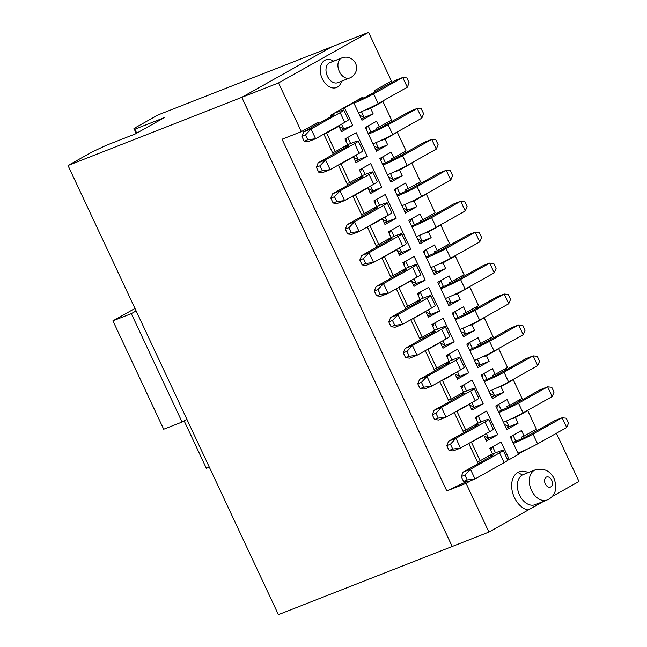 <?xml version="1.0" encoding="UTF-8"?>
<svg xmlns="http://www.w3.org/2000/svg" width="647" height="647" viewBox="0 0 647 647"><rect width="100%" height="100%" fill="white"/><g stroke="black" fill="none" stroke-linecap="round" stroke-linejoin="round"><path stroke-width="0.97" d="M410.077 163.82L411.799 163.141L420.582 181.896L405.523 189.894L406.195 191.318M402.046 168.155L396.74 171.14L399.498 170.056L411.799 163.141M411.071 201.735L416.539 199.09M418.569 184.565L418.002 183.352M408.281 188.811L405.596 183.085L394.338 189.409L405.41 213.033L416.668 206.708L413.983 200.991L411.225 202.066M397.153 187.832L400 193.898M404.957 204.484L407.626 210.186L416.668 206.708M395.406 191.69L396.215 188.358M397.42 195.992A16.175 1.116 -25.1 0 0 417.089 186.643L446.195 170.298L438.844 173.178L409.737 189.531L396.991 195.07M446.195 170.298L450.328 170.743L452.609 175.612L450.765 180.036L446.195 170.298M403.016 207.922L407.626 210.186L404.812 211.763M401.989 205.73A16.175 1.116 -25.1 0 0 421.65 196.389L450.765 180.036M404.076 153.638L403.51 152.417M390.473 173.558L393.141 179.251L402.175 175.782L390.917 182.106L379.854 158.475L391.111 152.15L393.788 157.876L391.031 158.96L391.702 160.391M402.175 175.782L399.498 170.056M382.668 156.898L385.507 162.963M388.523 176.995L393.141 179.251L390.327 180.837M436.272 149.101L431.711 139.364L435.835 139.809L438.116 144.677L436.272 149.101L407.165 165.454A16.175 1.116 154.9 0 1 387.496 174.803M381.722 157.423L380.921 160.755M382.506 164.144L395.244 158.596L424.359 142.243L431.711 139.364L402.596 155.717A16.175 1.116 154.9 0 1 382.935 165.058M385.005 216.971L387.205 221.662L396.239 218.185L384.981 224.509L382.304 218.783L369.995 225.698L378.786 244.453L391.087 237.538L388.402 231.82L399.66 225.496L410.732 249.119L399.474 255.444L396.789 249.718L384.488 256.633L393.271 275.387L405.58 268.473L402.895 262.747L414.153 256.422L425.225 280.054L413.967 286.378L411.282 280.652L398.981 287.559L407.764 306.314L420.065 299.407L417.388 293.681L428.646 287.357L439.709 310.981L428.451 317.305L425.775 311.587L413.465 318.494L422.256 337.249L434.558 330.334L431.873 324.616L443.13 318.292L454.202 341.915L442.944 348.24L440.259 342.514L427.958 349.429L436.741 368.183L449.05 361.269L446.365 355.543L457.623 349.226L468.687 372.85L457.429 379.174L454.752 373.448L442.451 380.363L451.234 399.11L463.535 392.203L460.858 386.477L472.116 380.153L483.18 403.785L471.922 410.101L469.245 404.383L456.936 411.29L465.727 430.045L478.028 423.138L475.343 417.412L486.601 411.088L497.672 434.711L486.415 441.036L483.73 435.31L471.428 442.224L480.123 460.785L492.424 453.879L489.836 448.347L501.093 442.022L509.31 459.556L518.473 454.404L510.257 436.871L521.514 430.546L524.11 436.078L536.412 429.163L527.717 410.602L515.416 417.517L518.093 423.243L506.836 429.568L495.772 405.936L507.03 399.611L509.707 405.337L522.016 398.431L513.225 379.676L500.924 386.582L503.609 392.308L492.351 398.633L481.279 375.009L492.537 368.685L495.222 374.403L507.523 367.496L498.74 348.741L486.431 355.648L489.116 361.374L477.858 367.698L466.794 344.075L478.052 337.75L480.729 343.476L493.03 336.561L484.247 317.806L471.946 324.721L474.623 330.439L463.365 336.763L452.302 313.14L463.559 306.815L466.236 312.541L478.545 305.627L469.754 286.872L457.453 293.787L460.138 299.512L448.881 305.837L437.809 282.205L449.067 275.881L451.752 281.607L464.053 274.7L455.27 255.945L442.969 262.852L445.646 268.578L434.388 274.902L423.324 251.279L434.582 244.954L437.259 250.672L449.56 243.765L440.777 225.01L428.476 231.917L431.153 237.643L419.895 243.968L408.831 220.344L420.089 214.02L422.774 219.745L435.075 212.831L426.292 194.076L413.983 200.991M393.788 157.876L406.098 150.969L397.307 132.214L385.005 139.121L387.69 144.847L376.425 151.172L365.361 127.548L376.619 121.224L379.304 126.941L391.605 120.035L382.911 101.474L370.61 108.381L373.198 113.912L361.94 120.237L353.723 102.703L344.56 107.855L352.769 125.389L341.511 131.713L338.923 126.181L326.622 133.096L335.316 151.657L347.617 144.742L344.94 139.016L356.198 132.692L367.261 156.323L356.004 162.648L353.319 156.922L341.018 163.828L349.801 182.583L362.11 175.677L359.425 169.951L370.682 163.626L381.754 187.25L369.898 192.305M396.239 218.185L385.175 194.561L373.917 200.885L376.594 206.603L364.293 213.518L355.51 194.763L367.811 187.856L370.496 193.574L381.754 187.25M364.293 213.518L361.536 214.602L362.28 216.187M355.51 194.763L353.788 195.443M352.817 195.984L361.536 214.602M374.985 203.158L375.786 199.834M374.257 208.577L377.492 207.477L376.287 208.326L347.172 224.671L354.532 221.792L383.639 205.439A16.175 1.116 -25.1 0 0 387.254 202.899A16.175 1.116 -25.1 0 0 382.256 204.347L376.586 206.579M347.172 224.671L345.328 229.095L349.008 227.655L354.532 221.792L359.093 231.529L388.2 215.176A16.175 1.116 -25.1 0 0 391.815 212.645L387.254 202.899M367.811 187.856L366.089 188.528M370.521 186.037L372.712 190.728L368.103 188.463M362.094 175.644L367.763 173.412A16.175 1.116 154.9 0 1 372.769 171.973L377.33 181.71A16.175 1.116 154.9 0 1 373.715 184.249L344.6 200.602L337.249 203.481L333.124 203.037L336.796 201.597L344.6 200.602L340.039 190.857L334.515 196.72L336.796 201.597M374.015 208.059L374.581 209.28M380.582 219.462L382.304 218.783M376.732 199.3L379.587 205.398M349.008 227.655L351.289 232.524L359.093 231.529L351.733 234.416L347.609 233.971L351.289 232.524M345.328 229.095L347.609 233.971M359.522 177.124L360.096 178.346M362.239 168.374L365.094 174.464M338.324 165.05L347.787 185.252M334.515 196.72L330.835 198.168L332.687 193.744L361.794 177.391L362.999 176.542L359.764 177.642M372.769 171.973A16.175 1.116 154.9 0 1 369.146 174.504L340.039 190.857L332.687 193.744M330.835 198.168L333.124 203.037M382.587 219.398L387.205 221.662L384.391 223.239M361.341 168.875L360.508 172.256M426.292 194.076L424.561 194.755M432.487 214.286L433.061 215.5M446.98 245.213L447.546 246.434M461.473 276.148L462.039 277.369M475.957 307.082L476.532 308.296M490.45 338.017L491.016 339.23M504.935 368.944L505.509 370.165M519.428 399.878L520.002 401.1M533.832 430.619L534.487 432.026M368.596 32.35L278.533 82.937L241.8 97.349L331.862 46.762L368.596 32.35L391.411 81.061L374.524 90.548L375.098 91.769M380.129 102.501L382.911 101.474M389.017 121.482L389.591 122.704M493.135 376.918L492.464 375.486L495.222 374.403M484.093 373.424L486.94 379.49M491.898 390.084L494.567 395.778L503.609 392.308M500.924 386.582L498.012 387.335M497.017 349.412L498.74 348.741M488.986 353.747L483.673 356.732L486.431 355.648M478.643 345.983L477.971 344.552L480.729 343.476M469.609 342.489L472.447 348.555M477.413 359.15L480.082 364.851L489.116 361.374M475.464 362.587L480.082 364.851L477.26 366.428M482.525 318.486L484.247 317.806M474.502 322.821L469.188 325.797L471.946 324.721M464.15 315.049L463.478 313.625L466.236 312.541M455.116 311.563L457.955 317.628M462.92 328.215L465.589 333.917L474.623 330.439M460.971 331.652L465.589 333.917L462.775 335.494M468.032 287.551L469.754 286.872M460.009 291.886L454.695 294.87L457.453 293.787M449.665 284.122L448.994 282.69L451.752 281.607M440.623 280.628L443.47 286.694M448.428 297.288L451.096 302.982L460.138 299.512M446.487 300.726L451.096 302.982L448.282 304.567M453.547 256.616L455.27 255.945M445.516 260.951L440.211 263.936L442.969 262.852M435.172 253.187L434.501 251.756L437.259 250.672M426.138 249.693L428.977 255.759M433.943 266.354L436.612 272.047L445.646 268.578M431.994 269.791L436.612 272.047L433.797 273.632M439.054 225.69L440.777 225.01M431.031 230.017L425.718 233.001L428.476 231.917M420.679 222.253L420.016 220.821L422.774 219.745M411.646 218.759L414.484 224.824M419.45 235.419L422.119 241.121L431.153 237.643M417.501 238.856L422.119 241.121L419.305 242.698M368.272 226.369L369.995 225.698M367.31 226.919L376.028 245.537L378.786 244.453M388.499 238.994L389.073 240.207M395.066 250.397L396.789 249.718M391.225 230.235L394.08 236.325M399.498 247.906L401.69 252.589L410.732 249.119M397.08 250.332L401.69 252.589L398.875 254.174M382.765 257.304L384.488 256.633M381.795 257.854L390.513 276.463L393.271 275.387M402.992 269.92L403.566 271.142M409.559 281.324L411.282 280.652M405.709 261.17L408.564 267.26M413.991 278.841L416.183 283.523L425.225 280.054M411.565 281.259L416.183 283.523L413.368 285.109M397.258 288.238L398.981 287.559M396.287 288.78L405.006 307.398L407.764 306.314M417.485 300.855L418.051 302.076M424.052 312.258L425.775 311.587M420.202 292.096L423.057 298.194M428.476 309.767L430.676 314.458L439.709 310.981M426.058 312.194L430.676 314.458L427.861 316.035M411.743 319.173L413.465 318.494M410.772 319.715L419.499 338.332L422.256 337.249M431.97 331.79L432.544 333.011M438.537 343.193L440.259 342.514M434.687 323.031L437.542 329.129M442.969 340.702L445.16 345.385L454.202 341.915M440.55 343.128L445.16 345.385L442.346 346.97M426.236 350.1L427.958 349.429M425.265 350.65L433.983 369.259L436.741 368.183M446.462 362.724L447.037 363.938M453.029 374.128L454.752 373.448M449.18 353.966L452.035 360.055M457.461 371.637L459.653 376.319L468.687 372.85M455.035 374.063L459.653 376.319L456.839 377.905M440.728 381.034L442.451 380.363M439.758 381.576L448.476 400.194L451.234 399.11M460.955 393.651L461.521 394.872M467.522 405.054L469.245 404.383M463.673 384.9L466.527 390.99M471.946 402.571L474.146 407.254L483.18 403.785M469.528 404.99L474.146 407.254L471.331 408.831M455.213 411.969L456.936 411.29M454.243 412.511L462.969 431.128L465.727 430.045M482.007 435.989L483.73 435.31M475.44 424.586L476.014 425.807M486.439 433.498L488.606 438.124L497.672 434.711M478.157 415.827L481.012 421.925M484.005 435.9L488.606 438.124L485.792 439.709M469.706 442.904L471.428 442.224M468.735 443.446L477.365 461.869L480.123 460.785M489.844 455.326L490.499 456.742M507.741 460.171L509.31 459.556M492.65 446.762L495.505 452.86M522.113 438.779L521.353 437.162L524.11 436.078M513.079 435.294L515.918 441.359M525.995 411.282L527.717 410.602M517.964 415.617L512.659 418.601L515.416 417.517M506.391 421.019L509.06 426.713L518.093 423.243M507.62 407.853L506.949 406.421L509.707 405.337M498.586 404.359L501.425 410.424M504.442 424.448L509.06 426.713L506.237 428.282M511.502 380.347L513.225 379.676M503.479 384.682L498.166 387.666M489.957 393.522L494.567 395.778L491.752 397.363M347.043 183.667L349.801 182.583M341.018 163.828L339.295 164.508M395.584 132.886L397.307 132.214M387.561 137.221L382.248 140.205L385.005 139.121M375.98 142.623L378.649 148.317L387.69 144.847M377.209 129.457L376.546 128.025L379.304 126.941M368.175 125.963L371.022 132.028M374.031 146.06L378.649 148.317L375.826 149.886M380.153 102.558L367.852 109.464L370.61 108.381M361.487 111.688L364.188 117.447L373.198 113.912M367.852 109.464L367.601 108.939M362.724 98.522L362.223 97.462L350.965 103.787L353.723 102.703M359.554 115.158L364.188 117.447L361.374 119.032M350.965 103.787L341.802 108.931L344.56 107.855M341.543 124.175L343.759 128.923L352.769 125.389M339.133 126.626L343.759 128.923L340.945 130.5M341.802 108.931L330.544 115.255L331.11 116.476M336.141 127.208L338.923 126.181M336.165 127.265L323.864 134.172L326.622 133.096M323.84 134.123L332.558 152.732L335.316 151.657M345.037 146.198L345.603 147.411M351.596 157.593L353.319 156.922M356.028 155.11L358.195 159.736L367.261 156.323M347.754 137.439L350.609 143.529M353.594 157.504L358.195 159.736L355.381 161.313M540.019 502.743A20.219 13.765 -111.4 0 1 539.679 503.56L543.715 501.296M551.899 496.694L578.984 481.481L556.404 433.272M526.561 449.398L518.304 454.04M477.365 461.869L478.198 463.648M471.251 480.462L466.099 483.358L488.922 532.069L528.227 509.998A20.219 13.765 -111.4 0 1 512.634 492.796A20.219 13.765 -111.4 0 1 517.867 472.431A20.219 13.765 -111.4 0 1 528.203 472.625M278.533 82.937L301.348 131.656L318.235 122.17L318.809 123.391M341.479 81.231A14.824 10.093 -111.4 0 1 337.37 87.119A14.824 10.093 -111.4 0 1 322.246 78.691A14.824 10.093 -111.4 0 1 324.818 60.325A14.824 10.093 -111.4 0 1 333.601 61.15M333.302 154.326L332.558 152.732M301.348 131.656L282.043 139.226L446.794 490.936L466.317 481.732M463.713 432.714L462.969 431.128M449.22 401.787L448.476 400.194M434.727 370.852L433.983 369.259M420.243 339.918L419.499 338.332M405.75 308.983L405.006 307.398M391.257 278.056L390.513 276.463M376.772 247.122L376.028 245.537M482.347 377.282L483.155 373.958M468.663 343.023L467.854 346.347M454.17 312.089L453.369 315.421M439.685 281.154L438.876 284.486M425.192 250.227L424.392 253.551M410.699 219.293L409.899 222.625M389.47 234.093L390.278 230.761M403.963 265.027L404.771 261.695M418.455 295.962L419.256 292.63M432.94 326.889L433.749 323.565M447.433 357.823L448.234 354.491M461.926 388.758L462.726 385.426M476.41 419.693L477.219 416.361M490.887 450.595L491.663 447.32M517.956 453.175L517.907 453.199A16.175 1.116 154.9 0 0 537.576 443.85L533.007 434.105L562.122 417.752L554.762 420.639L525.655 436.992L512.917 442.532M511.316 439.119L512.092 435.843M497.64 404.885L496.839 408.217M367.237 126.497L366.428 129.821M338.09 126.108L338.535 126.335M346.008 141.297L346.808 137.965M488.922 532.069L452.188 546.48L241.8 97.349M539.679 503.56L528.227 509.99M446.794 490.936L466.099 483.358M547.038 499.994L535.085 504.676A16.175 11.015 -111.4 0 1 519.217 494.348A16.175 11.015 -111.4 0 1 522.331 475.003A16.175 11.015 -111.4 0 1 523.269 474.558L535.223 469.876A16.175 11.015 -111.4 0 0 534.285 470.32A16.175 11.015 -111.4 0 0 531.171 489.658A16.175 11.015 -111.4 0 0 547.038 499.994L548.696 499.209C555.538 495.23 557.358 488.372 554.155 478.643C550.144 470.765 543.836 467.846 535.223 469.876M329.291 62.896A10.781 7.343 -111.4 0 1 329.913 62.597L341.867 57.915A10.781 7.343 -111.4 0 0 341.236 58.206L329.291 62.896A10.781 7.343 -111.4 0 0 327.212 75.788A10.781 7.343 -111.4 0 0 337.791 82.679L349.744 77.988A10.781 7.343 -111.4 0 1 339.165 71.105A10.781 7.343 -111.4 0 1 341.236 58.206M484.36 381.584A16.175 1.116 -25.1 0 0 504.029 372.243L533.136 355.89L525.785 358.778L496.678 375.131L483.932 380.671M537.706 365.636L533.136 355.89L537.269 356.335L539.549 361.212L537.706 365.636L508.591 381.981A16.175 1.116 154.9 0 1 488.93 391.33M469.876 350.65A16.175 1.116 -25.1 0 0 489.536 341.309L518.651 324.956L511.292 327.843L482.185 344.196L469.447 349.736M523.213 334.701L518.651 324.956L522.776 325.401L525.057 330.277L523.213 334.701L494.106 351.054A16.175 1.116 154.9 0 1 474.437 360.395M455.383 319.723A16.175 1.116 -25.1 0 0 475.052 310.374L504.159 294.021L496.807 296.908L467.692 313.261L454.954 318.801M508.72 303.767L504.159 294.021L508.283 294.474L510.572 299.343L508.72 303.767L479.613 320.119A16.175 1.116 154.9 0 1 459.944 329.46M440.89 288.788A16.175 1.116 -25.1 0 0 460.559 279.447L489.666 263.094L482.314 265.974L453.207 282.327L440.461 287.875M494.235 272.832L489.666 263.094L493.798 263.539L496.079 268.408L494.235 272.832L465.12 289.185A16.175 1.116 154.9 0 1 445.459 298.534M426.405 257.854A16.175 1.116 -25.1 0 0 446.066 248.513L475.181 232.16L467.821 235.047L438.715 251.4L425.977 256.94M479.742 241.905L475.181 232.16L479.306 232.605L481.586 237.481L479.742 241.905L450.636 258.25A16.175 1.116 154.9 0 1 430.967 267.599M411.913 226.919A16.175 1.116 -25.1 0 0 431.581 217.578L460.688 201.225L453.337 204.112L424.222 220.465L411.484 226.005M465.25 210.971L460.688 201.225L464.813 201.67L467.102 206.547L465.25 210.971L436.143 227.323A16.175 1.116 154.9 0 1 416.474 236.665M388.742 239.503L391.977 238.411L390.772 239.253L361.665 255.605L369.016 252.718L398.131 236.373A16.175 1.116 -25.1 0 0 401.747 233.834A16.175 1.116 -25.1 0 0 396.748 235.273L391.071 237.514M401.747 233.834L406.308 243.579A16.175 1.116 154.9 0 1 402.693 246.111L373.578 262.464L366.226 265.351L362.102 264.906L359.821 260.029L363.493 258.59L369.016 252.718L373.578 262.464L365.773 263.458L362.102 264.906M403.235 270.438L406.47 269.346L405.265 270.187L376.15 286.54L383.509 283.653L412.616 267.3A16.175 1.116 -25.1 0 0 416.231 264.769A16.175 1.116 -25.1 0 0 411.233 266.208L405.564 268.44M416.231 264.769L420.801 274.514A16.175 1.116 154.9 0 1 417.178 277.045L388.071 293.398L380.719 296.277L376.586 295.833L374.306 290.964L377.985 289.524L383.509 283.653L388.071 293.398L380.266 294.393L376.586 295.833M417.719 301.373L420.962 300.273L419.749 301.122L390.642 317.475L397.994 314.588L427.109 298.235A16.175 1.116 -25.1 0 0 430.724 295.703A16.175 1.116 -25.1 0 0 425.726 297.143L420.057 299.375M430.724 295.703L435.285 305.441A16.175 1.116 154.9 0 1 431.67 307.98L402.563 324.333L395.204 327.212L391.079 326.767L388.798 321.899L392.478 320.451L397.994 314.588L402.563 324.333L394.759 325.328L391.079 326.767M432.212 332.307L435.447 331.207L434.242 332.048L405.135 348.401L412.487 345.522L441.594 329.169A16.175 1.116 -25.1 0 0 445.217 326.63A16.175 1.116 -25.1 0 0 440.219 328.078L434.541 330.31M445.217 326.63L449.778 336.375A16.175 1.116 154.9 0 1 446.163 338.907L417.048 355.26L409.697 358.147L405.572 357.702L403.291 352.825L406.963 351.386L412.487 345.522L417.048 355.26L409.244 356.254L405.572 357.702M446.705 363.234L449.94 362.142L448.735 362.983L419.62 379.336L426.98 376.449L456.086 360.104A16.175 1.116 -25.1 0 0 459.702 357.565A16.175 1.116 -25.1 0 0 454.704 359.004L449.034 361.244M459.702 357.565L464.271 367.31A16.175 1.116 154.9 0 1 460.648 369.841L431.541 386.194L424.189 389.082L420.057 388.629L417.776 383.76L421.456 382.32L426.98 376.449L431.541 386.194L423.736 387.189L420.057 388.629M461.19 394.169L464.425 393.069L463.22 393.918L434.113 410.271L441.464 407.384L470.579 391.031A16.175 1.116 -25.1 0 0 474.194 388.499A16.175 1.116 -25.1 0 0 469.196 389.939L463.527 392.171M474.194 388.499L478.756 398.237A16.175 1.116 154.9 0 1 475.141 400.776L446.034 417.129L438.674 420.008L434.549 419.563L432.269 414.695L435.949 413.255L441.464 407.384L446.034 417.129L438.229 418.124L434.549 419.563M488.687 419.434L493.249 429.171A16.175 1.116 154.9 0 1 489.633 431.711L460.518 448.056L453.167 450.943L449.042 450.498L452.714 449.058L460.518 448.056L455.957 438.318L485.064 421.965A16.175 1.116 -25.1 0 0 488.687 419.434A16.175 1.116 -25.1 0 0 483.681 420.873L478.012 423.106M477.486 424.982L477.251 424.489L475.682 425.103M477.251 424.489L478.917 424.003L477.712 424.853L448.606 441.205L455.957 438.318L450.433 444.182L452.714 449.058M491.971 455.909L491.744 455.415L490.175 456.03M491.744 455.415L493.41 454.938L492.205 455.779L463.09 472.132L470.45 469.253L499.557 452.9A16.175 1.116 -25.1 0 0 503.172 450.361A16.175 1.116 -25.1 0 0 498.174 451.808L491.267 454.526M513.346 443.454A16.175 1.116 -25.1 0 0 533.007 434.105M498.853 412.519A16.175 1.116 -25.1 0 0 518.522 403.178L547.629 386.825L551.754 387.27L554.034 392.139L552.19 396.562L523.083 412.915A16.175 1.116 154.9 0 1 503.415 422.256M552.19 396.562L547.629 386.825L540.277 389.704L511.162 406.057L498.425 411.605M368.442 134.123A16.175 1.116 -25.1 0 0 388.111 124.782L417.218 108.429L409.866 111.316L380.76 127.669L368.014 133.209M421.779 118.175L417.218 108.429L421.351 108.874L423.631 113.751L421.779 118.175L392.672 134.527A16.175 1.116 154.9 0 1 373.004 143.869M354.119 102.016L366.267 96.735L395.374 80.382L402.733 77.494L406.858 77.947L409.139 82.816L407.295 87.24L378.188 103.593A16.175 1.116 154.9 0 1 358.519 112.934M333.302 113.71L338.785 111.543A16.175 1.116 -25.1 0 1 343.783 110.103L348.353 119.849A16.175 1.116 154.9 0 1 344.73 122.38L315.623 138.733L308.271 141.62L304.139 141.175L307.818 139.728L315.623 138.733L311.061 128.988L340.168 112.643A16.175 1.116 -25.1 0 0 343.783 110.103M332.582 115.651L332.356 115.158L330.779 115.764M358.276 141.038L362.838 150.783A16.175 1.116 154.9 0 1 359.222 153.315L330.116 169.668L322.756 172.555L318.631 172.102L322.311 170.662L330.116 169.668L325.546 159.922L354.661 143.569A16.175 1.116 -25.1 0 0 358.276 141.038A16.175 1.116 -25.1 0 0 353.278 142.477L347.601 144.71M347.075 146.586L346.841 146.093L345.272 146.707M346.841 146.093L348.507 145.615L347.302 146.457L318.195 162.809L325.546 159.922L320.022 165.794L322.311 170.662M361.665 255.605L359.821 260.029M376.15 286.54L374.306 290.964M390.642 317.475L388.798 321.899M405.135 348.401L403.291 352.825M419.62 379.336L417.776 383.76M434.113 410.271L432.269 414.695M448.606 441.205L446.762 445.629L450.433 444.182M503.172 450.361L507.741 460.106A16.175 1.116 154.9 0 1 504.118 462.637L475.011 478.99L467.66 481.878L463.527 481.433L461.246 476.556L464.926 475.116L470.45 469.253L475.011 478.99L467.207 479.985L463.527 481.433M463.09 472.132L461.246 476.556M566.683 427.497L562.122 417.752L566.246 418.205L568.527 423.073L566.683 427.497L537.576 443.85M353.958 103.188A16.175 1.116 -25.1 0 0 373.618 93.847L402.733 77.494L407.295 87.24M332.356 115.158L334.022 114.681L332.817 115.522L303.702 131.875L311.061 128.988L305.538 134.859L307.818 139.728M318.195 162.809L316.351 167.233L320.022 165.794M136.266 133.411L133.953 128.478L158.078 114.931L331.822 46.778L241.76 97.365L452.18 546.48M365.773 263.458L363.493 258.59M380.266 294.393L377.985 289.524M394.759 325.328L392.478 320.451M409.244 356.254L406.963 351.386M423.736 387.189L421.456 382.32M438.229 418.124L435.949 413.255M446.762 445.629L449.042 450.498M467.207 479.985L464.926 475.116M303.702 131.875L301.858 136.299L305.538 134.859M301.858 136.299L304.139 141.175M316.351 167.233L318.631 172.102M241.76 97.365L68.016 165.519L278.404 614.65L452.148 546.497M133.953 128.478L134.875 129.206L164.289 117.665L135.344 133.929L105.93 145.47L92.141 151.964L68.016 165.519M136.727 133.153L134.875 129.206M134.972 308.457L112.918 320.847L131.309 313.633L136.129 310.924M209.321 467.166L206.377 468.323L184.144 420.857M131.309 313.633L182.074 422.022L163.691 429.236L112.918 320.847M182.074 422.022L186.902 419.313M421.65 196.389L417.089 186.643M407.165 165.454L402.596 155.717M376.053 208.447L375.826 207.954M383.639 205.439L388.2 215.176M361.568 177.521L361.333 177.027M369.146 174.504L373.715 184.249M535.603 506.132L536.007 504.32M522.331 475.003L517.867 472.431M390.545 239.382L390.311 238.889M405.03 270.317L404.804 269.823M419.523 301.251L419.296 300.758M434.016 332.178L433.781 331.685M448.5 363.113L448.274 362.619M462.993 394.047L462.759 393.554M350.367 77.697A10.781 7.343 -111.4 0 1 349.744 77.988A10.781 10.781 0 0 0 355.543 63.333A10.781 10.781 0 0 0 341.867 57.915M508.591 381.981L504.029 372.243M494.106 351.054L489.536 341.309M479.613 320.119L475.052 310.374M465.12 289.185L460.559 279.447M450.636 258.25L446.066 248.513M436.143 227.323L431.581 217.578M402.693 246.111L398.131 236.373M417.178 277.045L412.616 267.3M431.67 307.98L427.109 298.235M446.163 338.907L441.594 329.169M460.648 369.841L456.086 360.104M475.141 400.776L470.579 391.031M485.064 421.965L489.633 431.711M504.118 462.637L499.557 452.9M518.522 403.178L523.083 412.915M392.672 134.527L388.111 124.782M373.618 93.847L378.188 103.593M340.168 112.643L344.73 122.38M354.661 143.569L359.222 153.315M550.767 486.916A5.394 3.672 -111.4 0 1 545.267 483.851A5.394 3.672 -111.4 0 1 546.205 477.179A5.394 3.672 -111.4 0 1 551.705 480.244A5.394 3.672 -111.4 0 1 550.767 486.916"/></g></svg>
